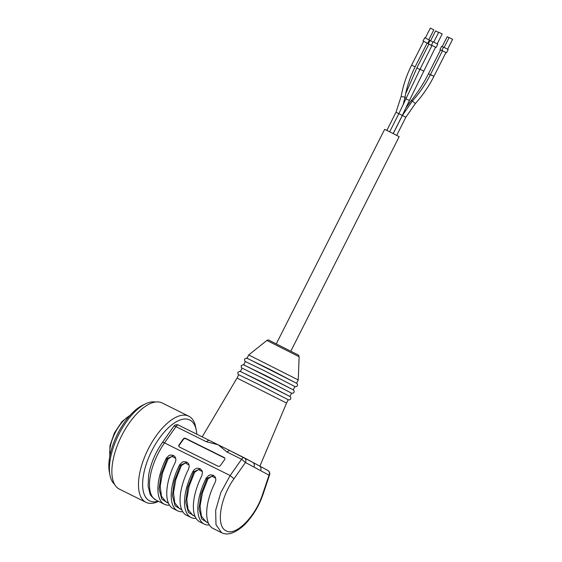 <?xml version="1.0" encoding="UTF-8"?>
<svg xmlns="http://www.w3.org/2000/svg" width="562" height="562" viewBox="0 0 562 562"><rect width="100%" height="100%" fill="white"/><g stroke="black" fill="none" stroke-linecap="round" stroke-linejoin="round"><path stroke-width="0.84" d="M226.943 451.981L229.493 450.443L218.098 444.739L208.839 440.172L206.282 441.711L175.955 426.628L164.504 442.912A41.616 18.757 116.4 0 0 155.927 500.054C151.93 497.047 149.928 494.848 149.921 493.471L148.115 486.088L148.593 475.403C150.567 463.98 155.154 453.028 162.362 442.547A3.702 1.061 35.1 0 1 164.504 442.912L230.146 475.543L241.597 459.266L226.943 451.981L218.098 444.739L206.282 441.711M183.149 439.098L179.067 444.893A1.848 1.567 -26.6 0 0 179.531 447.078L217.972 466.193A1.848 1.567 -26.6 0 0 220.466 465.477L224.547 459.681A1.848 1.567 -26.6 0 0 224.09 457.496L185.65 438.381A1.848 1.567 -26.6 0 0 183.149 439.098L183.324 439.449A1.848 1.567 153.4 0 1 185.825 438.739L224.266 457.847A1.848 1.567 153.4 0 1 224.8 458.297M182.755 511.743A41.616 18.757 -63.6 0 1 177.662 510.858A41.616 18.757 -63.6 0 1 179.657 464.718L182.228 462.154L183.943 461.62L186.865 462.119L188.382 463.474L189.064 464.999L189.204 466.762L188.523 469.129A41.616 18.757 116.4 0 0 186.528 515.27L190.968 517.476A41.616 18.757 116.4 0 0 196.061 518.361M181.772 509.867L175.084 505.8L172.422 495.543L174.361 481.079L180.465 465.153L186.998 462.252M169.45 505.126A41.616 18.757 -63.6 0 1 164.357 504.247A41.616 18.757 -63.6 0 1 166.352 458.107L168.923 455.536L170.637 455.002L173.553 455.501L175.077 456.857L175.758 458.388L175.892 460.145L175.218 462.512A41.616 18.757 116.4 0 0 173.222 508.652L177.662 510.858M168.46 503.25L161.779 499.182L159.116 488.933L161.055 474.461L167.16 458.536L173.693 455.634M209.366 524.971A41.616 18.757 -63.6 0 1 204.273 524.093L199.833 521.887A41.616 18.757 -63.6 0 1 201.828 475.747L202.482 472.221L201.983 470.591L200.17 468.729L197.859 468.188L196.124 468.511L194.529 469.411L192.963 471.335A41.616 18.757 116.4 0 0 190.968 517.476M195.077 516.478L188.389 512.411L185.727 502.161L187.673 487.69L193.771 471.771L200.304 468.87M204.273 524.093A41.616 18.757 -63.6 0 1 206.268 477.953L208.839 475.382L210.553 474.848L213.476 475.347L214.993 476.702L215.675 478.234L215.815 479.99L215.141 482.365A41.616 18.757 116.4 0 0 213.146 528.505L221.569 532.692L215.991 524.697L215.653 510.345L220.803 492.642L230.146 475.543L233.989 478.782C220.121 497.799 215.738 526.208 225.959 530.739C235.422 536.773 255.485 516.787 262.651 494.167L269.022 475.164L260.571 470.626A3.702 3.302 -61.8 0 0 259.37 465.898A3.702 3.302 -61.8 0 0 259.279 465.856L267.814 470.429A3.702 3.702 0 0 1 269.57 474.869L269.022 475.164C269.837 473.078 269.409 471.49 267.73 470.387L252.605 462.266A3.702 3.302 -61.8 0 1 252.682 462.308A3.702 3.302 -61.8 0 1 253.891 467.043L245.439 462.505L233.989 478.782M208.383 523.096L201.695 519.028L199.032 508.779L200.978 494.307L207.076 478.388L213.616 475.487M215.682 478.241L211.888 476.225L207.961 478.838L202.418 492.853L200.086 505.99L201.407 516.169L206.099 521.901L208.347 523.018M202.369 471.623L198.576 469.607L194.656 472.221L189.113 486.235L186.781 499.372L188.101 509.551L192.794 515.284L195.042 516.401M175.758 458.395L171.965 456.379L168.045 458.992L162.502 473.007L160.17 486.144L161.491 496.323L166.176 502.056L168.431 503.173M189.064 465.013L185.27 462.997L181.35 465.603L175.808 479.618L173.475 492.762L174.796 502.941L179.489 508.666L181.737 509.79M237.045 378.05L238.71 374.749L257.895 384.057L288.243 399.765L286.571 403.066L237.045 378.05L202.172 436.864M299.117 356.737L266.894 340.46C267.941 339.792 269.008 339.898 270.097 340.783L296.631 354.172C299.328 355.563 298.471 355.156 299.132 356.744L298.246 379.954L248.72 354.938L247.062 358.212M296.581 383.256L247.048 358.24M293.259 389.831L294.91 386.558L264.562 370.85L245.383 361.542L243.732 364.815M293.245 389.859L243.718 364.843M289.922 396.435L291.58 393.161L261.232 377.453L242.046 368.145L240.395 371.419M289.908 396.463L240.381 371.447M178.997 446.628A1.848 1.567 153.4 0 1 179.25 445.244L183.324 439.449M290.835 351.145L399.161 136.699L391.939 132.941L384.633 129.365L276.307 343.811M442.47 50.763L445.947 52.519L433.92 76.334L430.436 74.577L442.47 50.763M442.456 50.777L445.94 52.54M441.894 50.475L443.566 47.173L444.844 47.784L448.188 49.505L446.516 52.807M444.142 47.44L449.136 37.556L452.621 39.312L447.626 49.196M406.242 107.419L411.229 100.591C417.847 92.372 423.6 83.429 428.483 73.77L440.51 49.955L442.406 50.882M440.503 49.976L442.406 50.875M439.941 49.667L441.613 46.365L443.502 47.285M442.189 46.639L447.183 36.748L449.073 37.682M386.839 130.398L395.999 112.267L398.837 113.679L420.018 69.231L432.052 45.417L435.536 47.173L409.656 100.001A1.953 0.534 24.2 0 1 409.6 100.071A1.953 0.534 24.2 0 1 407.506 99.622A1.953 0.534 24.2 0 1 406.101 98.399M432.045 45.431L435.522 47.194M431.483 45.129L433.147 41.827L437.77 44.159L436.105 47.461M437.208 43.85L442.203 33.966L438.725 32.21L433.731 42.094M423.657 41.307L427.141 43.063L415.114 66.878L411.63 65.122L423.657 41.307M423.65 41.328L427.134 43.084M423.088 41.019L424.76 37.717L429.382 40.05L427.71 43.351M425.336 37.984L430.33 28.1L432.361 29.098L433.815 29.856L428.82 39.747M405.631 93.819L416.856 67.932L428.89 44.117L431.939 45.634L428.321 43.829L429.986 40.527L433.042 42.031M428.876 44.131L428.321 43.829M430.569 40.794L435.557 30.91L438.613 32.427M173.813 426.27A3.702 1.061 35.1 0 1 175.955 426.628A3.702 1.665 116.4 0 1 178.484 425.083A3.702 3.702 0 0 0 173.813 426.27L162.362 442.547M155.407 402.048A46.239 20.843 116.4 0 0 145.544 403.839L142.643 405.251A43.281 19.508 116.4 0 0 109.379 472.157L110.004 475.326A46.239 20.843 116.4 0 0 114.529 484.268M145.544 403.839A46.239 20.843 116.4 0 0 110.004 475.326M196.77 434.173A45.129 20.337 116.4 0 0 196.264 430.127L195.639 426.965A48.093 21.672 116.4 0 0 188.769 416.203L162.151 402.968A48.093 21.672 116.4 0 0 121.49 436.077A48.093 21.672 116.4 0 0 119.067 488.954A48.093 21.672 116.4 0 0 119.334 489.095L145.944 502.323A48.093 21.672 116.4 0 0 158.554 501.36M188.769 416.203A48.093 21.672 116.4 0 0 148.101 449.312A48.093 21.672 116.4 0 0 145.677 502.182A48.093 21.672 116.4 0 0 145.944 502.323M196.264 430.127A45.129 20.337 116.4 0 0 157.571 440.868A45.129 20.337 116.4 0 0 149.373 500.721A45.129 20.337 116.4 0 0 158.245 501.206M208.931 440.222L178.484 425.083A3.702 1.665 116.4 0 1 178.505 425.097L208.839 440.172M229.493 450.443L252.605 462.266M181.35 465.603L179.657 464.718M168.045 458.992L166.352 458.107M194.656 472.221L192.963 471.335M207.961 478.838L206.268 477.953M260.571 470.626L253.891 467.043M179.067 444.893L179.25 445.244M224.09 457.496L224.266 457.847M185.65 438.381L185.825 438.739M244.154 457.735A3.702 1.665 116.4 0 0 244.133 457.721A3.702 1.665 116.4 0 0 241.597 459.266L245.439 462.505A3.702 3.302 -61.8 0 0 244.231 457.777A3.702 3.302 -61.8 0 0 244.154 457.735M269.57 474.869L263.199 493.879L262.651 494.167M393.224 133.594L402.378 115.47L412.424 100.977L415.325 103.584C422.701 95.343 428.897 86.267 433.92 76.334M402.378 115.47L405.862 117.233L415.325 103.584M428.483 73.77L431.967 75.533M411.236 100.584A1.953 0.421 38.9 0 1 412.382 101.02M420.018 69.231L423.481 70.974M389.677 131.803L398.844 113.657L402.308 115.407L409.656 100.001M395.999 112.267L401.127 96.495L404.97 97.184C406.881 86.597 410.267 76.495 415.114 66.878M416.856 67.932L420.341 69.688M404.886 97.655A1.953 0.527 18.9 0 1 406.291 97.978M129.801 415.669A26.54 11.964 116.4 0 0 109.927 455.627M164.357 504.247L155.927 500.054M286.571 403.066L259.876 466.172M266.88 340.453L248.72 354.938M298.246 379.954L296.596 383.228M294.895 386.586L296.272 386.684L297.403 385.736L297.544 384.457L296.848 383.41L269.43 369.157L246.563 358.064L244.568 359.048L244.625 360.839L245.369 361.57M291.566 393.189L292.935 393.288L294.067 392.339L294.207 391.061L293.519 390.014L266.1 375.76L243.234 364.668L241.238 365.651L241.288 367.443L242.032 368.173M288.229 399.793L289.599 399.891L290.73 398.943L290.87 397.664L290.182 396.617L262.763 382.364L239.897 371.271L237.902 372.255L237.958 374.046L238.695 374.777M252.76 462.35L244.231 457.777A3.702 3.702 0 0 0 244.133 457.721L229.401 450.394M263.199 493.879C259.117 505.891 252.879 516.204 244.491 524.831C235.316 533.155 227.673 535.776 221.569 532.692M412.424 100.977C419.561 92.997 425.567 84.202 430.436 74.577M396.695 135.372L405.862 117.233M393.161 133.559L402.329 115.414M401.127 96.495C403.109 85.529 406.614 75.076 411.63 65.122M403.123 104.876L404.97 97.184M130.384 415.023L121.891 421.662L114.409 432.937L109.941 445.708L109.766 456.484"/></g></svg>
